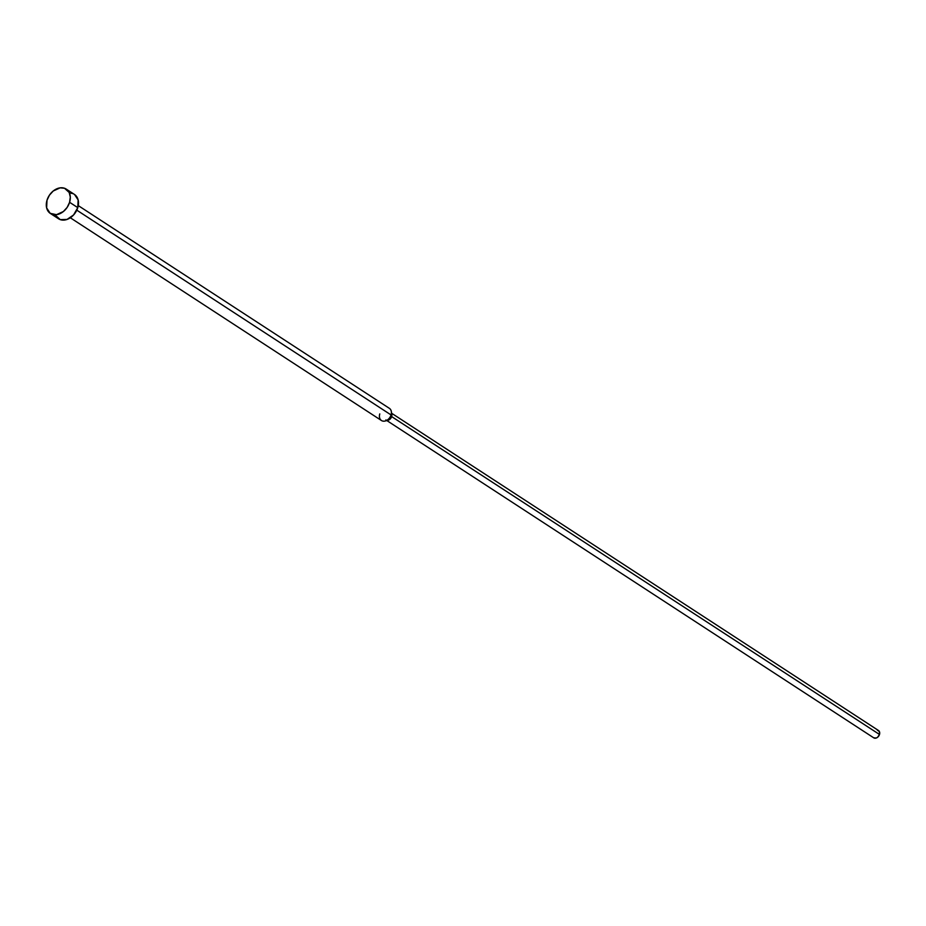 <?xml version="1.0" encoding="UTF-8"?>
<svg xmlns="http://www.w3.org/2000/svg" width="926" height="926" viewBox="0 0 926 926"><rect width="100%" height="100%" fill="white"/><g stroke="black" fill="none" stroke-linecap="round" stroke-linejoin="round"><path stroke-width="1.39" d="M74.578 194.541L78.143 199.97L77.772 207.632L69.589 202.296L77.772 207.632A14.527 10.765 -56.9 0 0 74.416 194.425L66.232 189.101A14.527 10.765 123.1 0 1 69.589 202.296A14.527 10.765 123.1 0 1 50.363 213.443A14.527 10.765 123.1 0 1 47.006 200.248A14.527 10.765 123.1 0 1 66.232 189.101M391.385 413.39A4.364 3.229 123.1 0 1 391.64 416.584L391.061 414.941L391.64 416.584A4.364 3.229 -56.9 0 0 391.814 414.582L391.351 411.607A7.269 5.382 123.1 0 1 391.061 414.941L76.789 210.156L391.061 414.941A7.269 5.382 -56.9 0 0 389.383 408.343L78.259 205.607M877.327 730.116L879.364 731.528L879.492 734.468L391.64 416.584L879.492 734.468A4.364 3.229 -56.9 0 0 878.485 730.51L391.605 413.251M385.876 419.929L873.716 737.814A4.364 3.229 -56.9 0 0 879.492 734.468L877.628 737.246L876.262 738.022L873.669 737.779M70.318 217.772L381.454 420.52A7.269 5.382 -56.9 0 0 391.061 414.941A7.269 5.382 123.1 0 1 385.228 420.994L388.144 420.219A4.364 3.229 -56.9 0 0 391.64 416.584A4.364 3.229 123.1 0 1 386.883 420.3M385.228 420.994A7.269 5.382 123.1 0 1 379.776 413.91M70.573 193.117L72.703 193.58M50.363 213.443L58.546 218.779A14.527 10.765 -56.9 0 0 77.772 207.632L73.594 214.948L67.019 219.45L60.259 219.624L55.595 215.399M69.589 202.296L70.295 197.064L69.184 192.469L64.519 188.256L60.109 187.851L53.21 191.011L49.437 195.166L47.006 200.248L46.636 207.899L50.189 213.327L56.486 214.693L63.385 211.533L67.17 207.378L69.589 202.296"/></g></svg>
